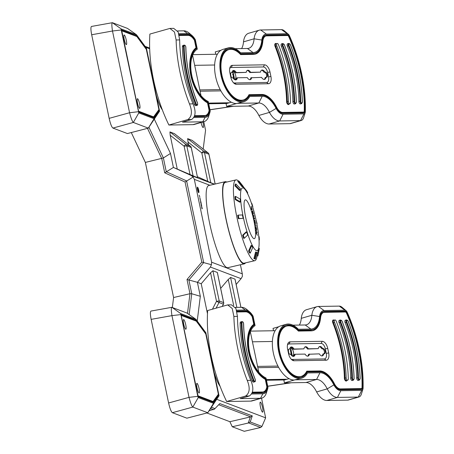<?xml version="1.0" encoding="UTF-8"?>
<svg xmlns="http://www.w3.org/2000/svg" width="454" height="454" viewBox="0 0 454 454"><rect width="100%" height="100%" fill="white"/><g stroke="black" fill="none" stroke-linecap="round" stroke-linejoin="round"><path stroke-width="0.68" d="M230.814 72.901A4.495 2.372 73.9 0 0 230.853 75.631A4.495 2.372 73.9 0 0 231.313 77.129M234.871 79.756A4.495 2.372 73.9 0 0 235.677 78.565A4.495 2.372 73.9 0 0 233.725 71.8A4.495 2.372 73.9 0 0 232.403 71.221M232.664 72.702L232.21 72.351L233.237 72.334L233.208 73.741L232.664 72.702M232.21 72.362L233.203 72.345L233.208 73.741M232.794 74.093L233.594 74.042L233.668 74.399L232.942 74.428L232.879 74.802L233.901 75.512L232.709 74.819L232.794 74.093L233.594 74.042M233.112 74.411L232.879 74.802M233.549 77.305L233.078 76.573L233.277 75.812L233.469 76.947L233.708 75.875L234.128 76.527L233.969 77.225L233.742 76.283L233.6 77.299M233.277 75.812L233.543 76.777M233.538 76.051L234.128 76.527M233.782 76.232L233.509 77.316M233.992 78.729L233.617 78.741L233.992 78.729L233.833 77.969L233.305 77.617L234.338 77.6L234.412 77.957L234.003 77.963L234.644 79.075L233.935 79.087M289.073 353.609A4.495 2.372 -106.1 0 1 288.608 352.111A4.495 2.372 -106.1 0 1 288.574 349.376M290.163 347.702A4.495 2.372 -106.1 0 1 291.479 348.275A4.495 2.372 -106.1 0 1 293.437 355.045A4.495 2.372 -106.1 0 1 292.631 356.231M290.401 350.516L291.241 350.454L291.315 350.811L290.588 350.834L290.526 351.214L291.547 351.924L290.356 351.231L290.441 350.505M291.638 355.136L290.952 354.029L291.984 354.012L292.058 354.37L291.65 354.375L292.291 355.482L291.627 355.493M290.725 352.985L290.923 352.219L291.116 353.36L291.349 352.287L291.774 352.94L291.616 353.638L291.44 352.639L291.19 353.717L290.725 352.985M290.883 352.23L291.184 353.184M291.179 352.457L291.774 352.94M291.389 352.656L291.156 353.728M289.93 349.12L289.851 348.763L290.883 348.746L290.855 350.153L290.31 349.115L289.93 349.12M289.856 348.774L290.844 348.757L290.855 350.153M154.241 118.993L170.488 153.452L173.411 167.441L164.717 172.809L185.067 182.026L193.132 177.026L194.323 179.364L211.632 262.208L211.451 264.716L210.395 267.037L197.405 282.309L201.218 283.756L207.478 313.714M236.154 284.448L241.074 278.665L242.374 276.435L242.311 273.836L240.416 264.756M244.292 263.853L227.874 267.673A42.171 7.758 -103.1 0 1 209.646 223.311A42.171 7.758 -103.1 0 1 208.761 185.521L225.173 181.702A42.171 7.758 76.9 0 0 226.064 219.492A42.171 7.758 76.9 0 0 244.292 263.853A42.171 7.758 76.9 0 0 245.501 262.86M198.687 190.13A2.832 0.522 76.9 0 0 197.467 187.156A2.832 0.522 76.9 0 0 197.598 190.027A2.832 0.522 76.9 0 0 198.75 192.672A2.832 0.522 76.9 0 0 198.687 190.13M200.367 200.271L199.8 197.655M201.264 203.698L200.736 202.944L200.572 200.589L201.264 203.698L200.736 202.944M200.747 202.944L200.566 200.589M201.752 206.065L201.179 204.737L201.372 205.968L201.338 204.3L201.769 206.315L201.349 204.799M201.582 205.912L201.275 204.771M201.44 205.991L201.054 204.192M202.013 208.885L201.565 206.695L202.155 208.006L202.013 208.885L201.559 206.689M202.257 208.539L202.007 208.204M199.822 196.866L199.181 195.237M243.196 216.757A32.211 5.925 76.9 0 0 258.746 247.856A32.211 5.925 76.9 0 0 255.591 217.926A32.211 5.925 76.9 0 0 245.205 189.676A32.211 5.925 76.9 0 0 243.196 216.757M252.208 209.635L251.783 208.307L251.533 209.771L251.227 206.264L251.783 208.329M251.539 209.771L251.227 206.264M253.411 213.885L252.702 211.348L253.224 214.038L252.35 212.132L253.031 214.89L252.129 211.689L252.589 210.662L253.411 213.885L252.696 211.36M254.064 219.168L253.877 216.008L253.366 216.24L253.224 215.69L253.877 215.372L254.075 218.527L254.581 218.295L254.722 218.856L254.064 219.168L253.882 215.996M255.517 223.623L255.006 220.979L255.216 223.589L254.609 221.819L254.501 220.071L255.069 223.016L254.881 220.423L255.386 223.062M254.473 220.071L255.182 223.584M256.124 225.808L255.114 224.333L256.124 225.808M256.414 230.394L255.63 227.681L255.846 226.427L256.652 229.162L256.414 230.394L255.619 227.681L255.835 226.433M257.327 235.331L256.255 233.203L256.209 232.703L256.879 232.448L255.994 230.314L257.077 232.437L257.117 232.936L256.453 233.186L257.339 235.331L256.209 232.703M253.917 220.82A19.931 3.666 76.9 0 0 245.126 199.925A19.931 3.666 76.9 0 0 246.25 220.099A19.931 3.666 76.9 0 0 254.149 238.696A19.931 3.666 76.9 0 0 253.917 220.82M252.225 393.068L262.645 392.897A13.291 7.014 73.9 0 0 263.638 392.75A13.291 7.014 73.9 0 0 267.412 387.149L265.641 378.664A28.965 15.288 -106.1 0 1 249.07 351.998A28.965 15.288 -106.1 0 1 254.427 324.973L252.651 316.489A13.291 7.014 73.9 0 0 245.523 310.933L236.801 311.075M251.8 393.981L262.832 393.8A14.216 7.502 73.9 0 0 267.519 389.39A14.216 7.502 73.9 0 0 267.974 387.41L266.004 377.983A28.04 14.795 73.9 0 1 249.569 351.992A28.04 14.795 73.9 0 1 255.069 325.631L253.099 316.205A14.216 7.502 73.9 0 0 249.609 311.853A14.216 7.502 73.9 0 0 245.336 310.031L236.557 310.178M194.465 116.593L204.885 116.417A13.291 7.014 73.9 0 0 205.878 116.269A13.291 7.014 73.9 0 0 209.657 110.668L207.881 102.184A28.965 15.288 -106.1 0 1 191.31 75.517A28.965 15.288 -106.1 0 1 196.667 48.493L194.891 40.009A13.291 7.014 73.9 0 0 187.763 34.453L179.041 34.6M194.04 117.501L205.077 117.319A14.216 7.502 -106.1 0 0 209.759 112.91L208.709 116.241A17.927 9.46 -106.1 0 1 204.141 121.598A17.927 9.46 -106.1 0 1 202.802 121.797L182.497 122.132L191.571 119.51L187.797 119.572L168.888 125.037L192.973 124.64A17.927 9.46 73.9 0 0 194.306 124.441L204.141 121.598M178.797 33.698L187.576 33.556A14.216 7.502 -106.1 0 1 191.849 35.372A14.216 7.502 -106.1 0 1 195.339 39.731L197.308 49.157A28.04 14.795 73.9 0 0 191.809 75.512A28.04 14.795 73.9 0 0 208.244 101.509L210.213 110.935A14.216 7.502 -106.1 0 1 209.759 112.91M257.849 367.695L278.642 367.354M266.333 379.572L287.104 379.232M275.124 330.716L250.591 331.119M257.577 366.401L277.956 366.066M272.389 341.482L252.441 341.811M208.573 103.098L229.349 102.757M200.089 91.214L220.888 90.874M217.364 54.236L192.831 54.645M199.817 89.92L220.196 89.586M214.629 65.007L194.681 65.331M189.136 314.565L191.758 293.755L188.887 280.005L197.405 282.309L200.328 296.297L197.212 321.04M216.808 399.333L265.641 417.839L261.532 398.181M262.531 407.539A5.153 0.948 76.9 0 0 260.153 402.244A5.153 0.948 76.9 0 0 260.551 407.351A5.153 0.948 76.9 0 0 262.446 412.107A5.153 0.948 76.9 0 0 262.531 407.539M209.549 346.862A24.17 4.444 76.9 0 0 209.935 352.185M214.14 372.331A24.17 4.444 76.9 0 0 220.088 386.297M203.188 149.048L205.56 130.247L203.772 121.706M149.684 48.777L145.785 47.301M193.132 177.026L191.276 175.528L173.411 167.441L197.569 177.73L191.219 147.527L186.804 145.859L193.115 176.044M174.421 133.652L169.938 131.927L170.199 135.264L177.219 168.882M192.11 140.354L187.627 138.629L188.45 144.667M201.037 122.495A5.153 0.948 76.9 0 0 202.989 127.489A5.153 0.948 76.9 0 0 203.074 122.915A5.153 0.948 76.9 0 0 202.859 121.967M151.795 70.393A24.17 4.444 76.9 0 0 152.175 75.716M156.386 95.862A24.17 4.444 76.9 0 0 162.333 109.828M223.64 302.722L217.313 272.434L212.898 270.76L210.554 272.775L201.218 283.756M240.892 307.313L235.002 279.136L230.587 277.462L228.243 279.477L220.684 288.369M215.134 184.04L208.908 154.235L204.493 152.561L210.804 182.746L214.566 184.171M210.804 182.746L197.354 176.691M185.067 182.026L201.803 262.128L203.676 262.611L186.611 180.913L166.26 171.697L163.389 157.947L145.371 162.424L173.593 297.529L172.338 307.489M131.285 132.551L145.371 162.424M200.328 296.297L191.758 293.755L189.976 293.715L173.593 297.529M265.641 417.839L261.941 426.408L250.222 421.97L252.276 415.887L219.81 403.583L214.481 409.116L209.266 410.66M206.882 412.987L229.883 421.704L232.261 426.749L248.276 423.026L250.336 416.942L250.71 416.863L218.788 404.764M250.336 416.942L229.883 421.704M261.941 426.408L260.653 427.486L244.263 431.3L232.261 426.749M248.276 423.026L250.222 421.97M226.699 182.06A42.171 7.758 76.9 0 0 225.173 181.702M238.299 180.902A41.479 7.633 76.9 0 0 235.978 179.903L225.332 182.377A41.479 7.633 76.9 0 0 226.206 219.549A41.479 7.633 76.9 0 0 244.133 263.178L254.785 260.698A41.479 7.633 76.9 0 0 256.879 257.117L258.746 247.856M235.978 179.903A41.479 7.633 76.9 0 0 236.852 217.069A41.479 7.633 76.9 0 0 254.785 260.698M238.957 218.55L238.378 218.726L237.663 215.304L238.242 215.128L242.413 214.924L243.128 218.346L238.957 218.55L238.242 215.128M238.378 218.726L243.128 218.346M256.3 252.169L257.021 252.447L255.341 259.052L253.899 258.598L255.574 251.993L256.3 252.169L254.615 258.78L253.899 258.598M251.749 245.586L252.736 247.532L250.262 253.111L249.587 252.992L248.599 251.039L251.073 245.461L251.749 245.586L249.274 251.158L248.599 251.039M246.67 231.949L247.651 235.053L244.263 238.282L243.639 238.293L242.657 235.195L246.04 231.96L246.67 231.949L243.282 235.183L242.657 235.195M235.206 199.533L239.831 202.229L240.387 201.888L240.132 199.062L235.507 196.366L234.951 196.707L235.206 199.533L235.762 199.192L235.507 196.366M234.979 185.851L239.599 190.544L240.155 190.09L240.427 188.62L235.808 183.927L235.251 184.375L234.979 185.851L235.535 185.402L235.808 183.927M237.76 181.35L241.914 186.6L242.498 186.117L243.225 186.39L239.065 181.14L238.339 180.868L237.76 181.35M243.225 186.39L242.64 186.878L241.914 186.6M148.935 127.29L163.389 157.947L170.488 153.452M187.496 313.408L189.976 293.715L187.014 279.516L188.887 280.005L203.676 262.611L211.451 264.716M252.276 415.887L250.71 416.863M219.81 403.583L214.481 409.116M145.195 46.427L149.661 48.118M242.498 186.117L238.339 180.868M240.155 190.09L235.535 185.402M240.387 201.888L235.762 199.192M244.263 238.282L243.282 235.183M250.262 253.111L249.274 251.158M255.341 259.052L254.615 258.78M258.349 249.796L259.092 249.944L257.872 255.994L257.129 255.846M258.649 248.327L259.365 248.469L259.092 249.944M259.007 239.479L259.387 239.502L259.064 240.586M258.78 236.659L259.132 236.676L259.387 239.502M256.118 220.264L257.106 223.64M252.577 206.729L252.85 206.61L251.874 203.511L251.425 203.171M251.578 203.636L251.874 203.511M247.379 193.245L247.771 192.978L246.789 191.026L243.423 186.81L243.145 186.997M246.329 191.338L246.789 191.026M208.715 103.773L226.852 103.478M266.475 380.253L284.613 379.953M235.121 79.853A4.96 2.616 73.9 0 0 235.547 78.979A4.96 2.616 73.9 0 0 235.609 78.763M233.56 71.67A4.96 2.616 73.9 0 0 233.39 71.516A4.96 2.616 73.9 0 0 232.567 71.011M290.327 347.486A4.96 2.616 -106.1 0 1 291.15 347.997A4.96 2.616 -106.1 0 1 291.32 348.144M293.369 355.238A4.96 2.616 -106.1 0 1 293.307 355.459A4.96 2.616 -106.1 0 1 292.881 356.328M187.797 119.572C191.951 116.695 192.513 111.48 189.477 103.926A106.032 55.961 -106.1 0 1 176.118 39.975L174.484 32.03L169.921 28.426L149.888 34.067A106.032 55.961 73.9 0 0 168.888 125.037M201.003 95.607L192.575 55.252M177.616 30.929L183.796 30.827A17.927 9.46 -106.1 0 1 189.182 33.119L191.849 35.372M227.681 304.901L231.449 304.838L235.921 308.448L237.425 316.393A99.823 52.681 73.9 0 0 250.784 380.344C253.928 387.892 253.446 393.107 249.331 395.984L245.557 396.047C249.711 393.175 250.273 387.96 247.237 380.401A106.032 55.961 -106.1 0 1 233.878 316.449L232.244 308.51L227.681 304.901L207.643 310.542A106.032 55.961 73.9 0 0 226.648 401.512L250.727 401.115A17.927 9.46 73.9 0 0 252.066 400.916L261.901 398.079A17.927 9.46 73.9 0 0 266.47 392.716L267.519 389.39M250.336 331.726L258.763 372.087M249.331 395.984L240.257 398.606L260.562 398.277A17.927 9.46 73.9 0 0 261.901 398.079M249.609 311.853L246.942 309.6A17.927 9.46 73.9 0 0 241.556 307.301L235.371 307.403M245.557 396.047L226.648 401.512M169.921 28.426L173.695 28.364L178.161 31.967L179.665 39.918A99.823 52.681 73.9 0 0 193.024 103.864C196.168 111.412 195.685 116.627 191.571 119.51M199.726 196.713L199.459 195.839M200.231 199.005L200.271 199.715M200.22 199.005L199.913 198.211M202.132 208.369L201.86 207.296M256.221 232.703L256.885 232.442L256.033 230.774M256.045 230.774L255.999 230.314M255.914 226.994L256.533 229.009L256.334 229.826L256.544 229.009L255.925 226.989L255.738 227.834L256.516 229.974M256.13 225.808L255.216 224.906M255.227 224.906L255.125 224.327M254.881 220.423L255.086 223.016M255.392 223.056L255.006 220.979M254.081 218.544L254.592 218.295M253.366 216.24L253.224 215.69M253.236 215.684L253.888 215.372M253.031 214.89L252.129 211.689L252.6 210.662M253.167 214.157L252.503 211.785M291.048 349.79L290.821 350.165M290.481 349.109L290.878 349.574M290.656 350.477L291.241 350.454M291.201 350.465L291.275 350.811M290.549 350.846L290.526 351.214M290.486 351.226L291.474 351.572M291.434 351.578L291.508 351.924M291.735 352.951L291.576 353.649M290.957 354.041L291.984 354.012M291.945 354.024L292.018 354.37M291.809 355.136L291.65 354.375M291.769 355.147L292.217 355.13M292.177 355.141L292.251 355.482M233.401 73.378L233.174 73.752M232.834 72.697L233.231 73.162M233.555 74.053L233.628 74.399M232.84 74.814L233.827 75.16M233.787 75.171L233.861 75.517M234.088 76.539L233.929 77.237M233.311 77.628L234.338 77.6M234.298 77.611L234.372 77.957M234.162 78.724L234.003 77.963M234.122 78.735L234.57 78.718M234.536 78.729L234.605 79.075M263.252 392.841A13.291 7.014 73.9 0 0 266.396 388.562M266.759 387.336L267.412 387.149M249.098 313.152A13.291 7.014 73.9 0 0 244.768 311.149L236.846 311.279M252.123 316.642L252.651 316.489M248.696 332.385A28.965 15.288 -106.1 0 1 253.667 325.189L253.531 324.519M253.667 325.189L254.427 324.973M264.937 379.141L264.886 378.88A28.965 15.288 -106.1 0 1 261.498 376.672M264.886 378.88L265.641 378.664M252.447 392.37L261.703 392.216A12.366 6.526 73.9 0 0 262.628 392.08L263.382 391.859A12.366 6.526 73.9 0 0 266.856 386.87L265.278 379.323A29.89 15.777 -106.1 0 1 248.565 352.003A29.89 15.777 -106.1 0 1 253.786 324.326L252.208 316.779A12.366 6.526 73.9 0 0 245.71 311.836L236.994 311.977M252.498 392.16L262.457 391.995A12.366 6.526 73.9 0 0 263.382 391.859M240.705 321.931A1.856 0.976 73.9 0 0 240.149 323.146A92.406 48.771 73.9 0 0 252.22 380.94A1.856 0.976 73.9 0 0 253.565 382.126L254.7 381.797A1.856 0.976 -106.1 0 1 253.355 380.611A92.406 48.771 -106.1 0 1 241.284 322.822A1.856 0.976 -106.1 0 1 241.84 321.602L240.705 321.931M191.338 36.672A13.291 7.014 73.9 0 0 187.008 34.674L179.086 34.805M194.363 40.162L194.891 40.009M190.935 55.904A28.965 15.288 -106.1 0 1 195.907 48.714L195.77 48.045M195.907 48.714L196.667 48.493M207.177 102.661L207.126 102.405A28.965 15.288 -106.1 0 1 203.738 100.192M207.126 102.405L207.881 102.184M208.999 110.861L209.657 110.668M205.497 116.36A13.291 7.014 73.9 0 0 208.636 112.087M194.687 115.889L203.942 115.736A12.366 6.526 73.9 0 0 204.868 115.6L205.622 115.378A12.366 6.526 73.9 0 0 209.095 110.396L207.518 102.842A29.89 15.777 -106.1 0 1 190.805 75.529A29.89 15.777 -106.1 0 1 196.026 47.852L194.448 40.298A12.366 6.526 73.9 0 0 187.95 35.355L179.234 35.497M194.738 115.679L204.697 115.52A12.366 6.526 73.9 0 0 205.622 115.378M182.945 45.451A1.856 0.976 73.9 0 0 182.389 46.671A92.406 48.771 73.9 0 0 194.465 104.465A1.856 0.976 73.9 0 0 195.805 105.651L196.94 105.322A1.856 0.976 -106.1 0 1 195.595 104.136A92.406 48.771 -106.1 0 1 183.524 46.342A1.856 0.976 -106.1 0 1 184.08 45.128L182.945 45.451M153.617 116.888L158.911 109.647L146.319 49.361L136.83 36.519L121.774 30.815L138.561 111.179L153.617 116.888L152.731 117.092L138.493 111.701M126.28 40.168A4.96 0.914 -103.1 0 1 126.201 44.56A4.96 0.914 -103.1 0 1 124.373 39.986A4.96 0.914 -103.1 0 1 123.993 35.072A4.96 0.914 -103.1 0 1 126.28 40.168M139.605 103.932A4.96 0.914 -103.1 0 1 139.52 108.33A4.96 0.914 -103.1 0 1 137.693 103.756A4.96 0.914 -103.1 0 1 137.312 98.841A4.96 0.914 -103.1 0 1 139.605 103.932M138.793 112.927L133.345 122.455L112.927 128.068L127.415 133.555L148.316 128.136L133.345 122.455C132.273 121.434 131.013 118.193 129.566 112.74L112.49 31.008C111.656 25.549 111.661 22.791 112.513 22.728L127.483 28.403L136.506 34.742L121.252 28.96L121.246 29.987L138.793 112.927L154.048 118.71L159.575 111.145L146.415 48.152L136.506 34.742M112.927 128.068C111.661 127.092 110.401 123.851 109.147 118.352L91.68 34.748C90.726 29.794 90.664 27.024 91.498 26.446L112.348 22.7L121.252 28.96M159.246 110.396L146.37 48.76L136.671 35.633L121.439 29.862L138.606 112.025L153.832 117.796L159.246 110.396L158.327 110.447M109.147 118.352L129.566 112.74L138.322 111.718M91.68 34.748L112.49 31.008L121.246 29.987M159.575 111.145L148.316 128.13L154.048 118.71M153.259 117.58L158.355 110.606M136.075 36.235L121.519 30.429M135.78 35.838L136.671 35.633M145.944 48.856L146.37 48.76M213.079 401.506L218.374 394.265L205.781 333.985L196.293 321.143L181.231 315.434L198.023 395.803L213.079 401.506L212.194 401.716L197.955 396.319M185.743 324.786A4.96 0.914 -103.1 0 1 185.658 329.184A4.96 0.914 -103.1 0 1 183.83 324.604A4.96 0.914 -103.1 0 1 183.45 319.695A4.96 0.914 -103.1 0 1 185.743 324.786M199.062 388.556A4.96 0.914 -103.1 0 1 198.983 392.954A4.96 0.914 -103.1 0 1 197.155 388.374A4.96 0.914 -103.1 0 1 196.775 383.465A4.96 0.914 -103.1 0 1 199.062 388.556M213.511 403.328L219.038 395.769L205.878 332.771L195.969 319.361L180.709 313.578L197.785 396.342L198.256 397.551L213.511 403.328L207.779 412.748L192.808 407.079L172.389 412.692L186.872 418.179L207.773 412.754M172.389 412.692C171.124 411.71 169.858 408.469 168.604 402.97L151.142 319.366C150.183 314.412 150.126 311.648 150.961 311.069L171.811 307.318L186.94 313.022L195.969 319.361M218.703 395.02L205.827 333.378L196.128 320.252L180.902 314.48L198.063 396.648L213.295 402.42L218.703 395.02L217.784 395.071M198.256 397.551L192.808 407.079C191.73 406.058 190.47 402.817 189.023 397.358L171.953 315.626C171.118 310.167 171.124 307.409 171.975 307.352L180.709 313.578M168.604 402.97L189.023 397.358L197.785 396.342M151.142 319.366L171.953 315.626L180.709 314.611M207.779 412.748L219.038 395.769M212.716 402.199L217.818 395.224M195.538 320.853L180.976 315.053M195.243 320.456L196.128 320.252M205.407 333.474L205.827 333.378M304.259 110.963A98.614 52.045 73.9 0 0 288.727 36.609A1.856 0.976 73.9 0 0 287.569 35.526L266.714 35.866A10.521 5.55 73.9 0 0 265.93 35.985A10.521 5.55 73.9 0 0 262.872 40.905A25.35 13.376 -106.1 0 1 255.358 54.105A25.35 13.376 -106.1 0 1 253.468 54.389L240.631 54.599A26.184 13.819 73.9 0 0 228.81 49.628A26.184 13.819 73.9 0 0 222.806 78.621A26.184 13.819 73.9 0 0 243.355 99.937A26.184 13.819 73.9 0 0 249.002 94.682L261.839 94.466A25.35 13.376 -106.1 0 1 276.792 107.547A10.521 5.55 73.9 0 0 282.706 112.427L303.567 112.081A1.856 0.976 73.9 0 0 303.703 112.064A1.856 0.976 73.9 0 0 304.259 110.963M292.898 101.685A1.856 0.976 73.9 0 0 294.481 104.023L295.616 103.699A1.856 0.976 73.9 0 1 294.033 101.355L292.898 101.685A89.347 47.154 -106.1 0 0 281.304 46.2A1.856 0.976 73.9 0 1 281.622 43.828L282.757 43.499A1.856 0.976 73.9 0 0 282.439 45.871L281.304 46.2M298.914 101.588A1.856 0.976 73.9 0 0 300.503 103.926L301.638 103.597A1.856 0.976 73.9 0 1 300.049 101.259L298.914 101.588A89.347 47.154 -106.1 0 0 287.325 46.104A1.856 0.976 73.9 0 1 287.643 43.732L288.778 43.402A1.856 0.976 73.9 0 0 288.46 45.775L287.325 46.104M230.785 77.129A7.417 3.916 73.9 0 0 234.077 83.32A7.417 3.916 73.9 0 0 236.301 84.268L268.41 83.74A7.417 3.916 73.9 0 0 270.919 76.471L269.977 71.965A7.417 3.916 73.9 0 0 264.461 64.826L232.352 65.353A7.417 3.916 73.9 0 0 229.906 67.652A7.417 3.916 73.9 0 0 229.843 72.623L230.785 77.129M262.219 96.271A23.494 12.4 73.9 0 1 276.094 108.438A12.372 6.532 73.9 0 0 283.086 114.226L303.942 113.886A3.706 1.958 73.9 0 0 305.162 112.734A3.706 1.958 73.9 0 0 305.332 111.65A100.47 53.027 73.9 0 0 289.504 35.894A3.706 1.958 73.9 0 0 288.307 34.198A3.706 1.958 73.9 0 0 287.195 33.721L266.339 34.067A12.372 6.532 73.9 0 0 261.81 40.043A23.494 12.4 73.9 0 1 253.094 52.585L240.592 52.789A28.04 14.795 73.9 0 0 228.3 47.846A28.04 14.795 73.9 0 0 221.87 78.894A28.04 14.795 73.9 0 0 243.866 101.719A28.04 14.795 73.9 0 0 249.717 96.475L262.219 96.271L258.808 102.984L237.238 103.342L243.866 101.719M262.338 40.474A24.42 12.888 -106.1 0 1 255.103 53.214A24.42 12.888 -106.1 0 1 253.281 53.487L240.614 53.697A27.109 14.307 73.9 0 0 228.555 48.737A27.109 14.307 73.9 0 0 222.335 78.758A27.109 14.307 73.9 0 0 243.611 100.828A27.109 14.307 73.9 0 0 249.359 95.578L262.032 95.368A24.42 12.888 -106.1 0 1 276.446 107.99A11.446 6.038 73.9 0 0 282.899 113.324L303.754 112.984A2.781 1.47 73.9 0 0 303.959 112.955A2.781 1.47 73.9 0 0 304.793 111.309A99.545 52.533 73.9 0 0 289.113 36.252A2.781 1.47 73.9 0 0 287.382 34.623L266.526 34.964A11.446 6.038 73.9 0 0 265.669 35.094A11.446 6.038 73.9 0 0 262.338 40.474M231.296 102.19L226.086 103.699L226.648 106.401L248.219 106.043A17.933 9.466 -106.1 0 1 258.871 115.452A17.933 9.466 73.9 0 0 269.086 124.004L289.941 123.658A9.267 4.892 73.9 0 0 290.634 123.556L301.223 120.497A9.267 4.892 73.9 0 0 303.584 117.728L305.162 112.734M221.07 50.229L215.264 51.909L215.758 54.264M266.339 34.067L260.67 29.975A17.933 9.466 73.9 0 0 259.33 30.174L248.741 33.233A17.933 9.466 73.9 0 0 243.497 41.864A17.933 9.466 -106.1 0 1 241.579 48.589M289.941 123.658L300.531 120.599L279.675 120.946A17.933 9.466 73.9 0 1 269.46 112.393A17.933 9.466 73.9 0 0 258.808 102.984L248.219 106.043M258.871 115.452L269.46 112.393L276.094 108.438M226.648 106.401L237.238 103.342M235.161 48.697L247.424 48.493A17.933 9.466 73.9 0 0 248.764 48.294A17.933 9.466 73.9 0 0 254.087 38.8L261.81 40.043M243.497 41.864L254.087 38.8A17.933 9.466 73.9 0 1 259.33 30.174M260.67 29.975L281.525 29.629A9.267 4.892 73.9 0 1 284.312 30.815L288.307 34.198M303.942 113.886L300.531 120.599A9.267 4.892 73.9 0 0 301.223 120.497M228.3 47.846L223.005 49.378A28.04 14.795 73.9 0 0 216.053 78.497A28.04 14.795 73.9 0 0 236.483 103.557M217.103 54.242L217.415 54.151M266.209 77.299A2.69 1.419 73.9 0 0 266.43 74.354A2.69 1.419 73.9 0 0 264.574 72.311L264.058 72.317A4.863 2.571 73.9 0 0 261.493 70.239M232.896 70.71A4.863 2.571 73.9 0 1 235.461 72.788L246.204 72.385A4.863 2.571 -106.1 0 1 247.595 70.285A4.863 2.571 -106.1 0 1 250.591 72.317L260.5 72.152L249.762 72.555A4.863 2.571 73.9 0 0 247.197 70.472M235.564 79.927A4.863 2.571 73.9 0 0 236.557 78.014L237.385 77.776A4.863 2.571 -106.1 0 1 235.995 79.87A4.863 2.571 -106.1 0 1 232.998 77.844L232.482 77.855A2.69 1.419 -106.1 0 1 230.524 75.449A2.69 1.419 -106.1 0 1 231.188 72.663A2.69 1.419 -106.1 0 1 231.392 72.629L230.848 72.867M249.859 79.688A4.863 2.571 73.9 0 0 250.852 77.782L261.589 77.373A4.863 2.571 -106.1 0 0 264.591 79.405A4.863 2.571 -106.1 0 0 265.982 77.305L266.498 77.293A2.69 1.419 -106.1 0 0 266.697 77.265A2.69 1.419 -106.1 0 0 267.361 74.473A2.69 1.419 -106.1 0 0 265.403 72.073L264.892 72.078A4.863 2.571 -106.1 0 0 261.89 70.052A4.863 2.571 -106.1 0 0 260.5 72.152M264.154 79.456A4.863 2.571 73.9 0 0 265.147 77.543L265.982 77.305M251.686 77.538A4.863 2.571 -106.1 0 1 250.296 79.637A4.863 2.571 -106.1 0 1 247.294 77.611L237.385 77.776M231.903 72.623A4.863 2.571 -106.1 0 1 233.294 70.523A4.863 2.571 -106.1 0 1 236.296 72.549L235.461 72.788M246.204 72.385L236.296 72.549M249.762 72.555L250.591 72.317M264.058 72.317L264.892 72.078M229.69 68.56A5.652 2.985 -106.1 0 1 231.273 67.481L263.377 66.954A5.652 2.985 -106.1 0 1 267.588 72.396L268.53 76.902A5.652 2.985 -106.1 0 1 266.617 82.446L234.508 82.974A5.652 2.985 -106.1 0 1 233.407 82.668M288.386 101.344A1.856 0.976 73.9 0 0 289.975 103.688A1.856 0.976 73.9 0 0 290.532 102.468A93.053 49.111 73.9 0 0 278.461 44.679A1.856 0.976 73.9 0 0 277.116 43.488A1.856 0.976 73.9 0 0 276.798 45.86A89.347 47.154 -106.1 0 1 288.386 101.344L287.257 101.673A1.856 0.976 73.9 0 0 288.84 104.017L289.975 103.688M255.103 53.214L254.348 53.436A24.42 12.888 -106.1 0 1 252.52 53.703L239.962 53.913M287.819 35.571A2.781 1.47 73.9 0 0 286.627 34.839L265.772 35.185A11.446 6.038 73.9 0 0 265.301 35.225M303.527 112.989A2.781 1.47 73.9 0 0 304.015 111.832M243.231 100.93A27.109 14.307 73.9 0 0 248.605 95.794L249.359 95.578M239.939 53.89L240.614 53.697M238.305 52.414A27.109 14.307 73.9 0 0 228.18 48.856M279.119 111.559A10.521 5.55 73.9 0 0 281.951 112.643L302.807 112.303A1.856 0.976 73.9 0 0 302.949 112.28A1.856 0.976 73.9 0 0 303.073 112.223M248.894 94.886L261.084 94.687A25.35 13.376 -106.1 0 1 269.035 98.223M228.81 49.628L228.056 49.844A26.184 13.819 73.9 0 0 221.512 57.266M233.106 97.372A26.184 13.819 73.9 0 0 242.595 100.158L243.355 99.937M261.198 46.319A25.35 13.376 -106.1 0 1 254.978 54.208M265.93 35.985L265.17 36.201A10.521 5.55 73.9 0 0 262.628 38.948M276.293 107.689L276.792 107.547M262.287 41.076L262.872 40.905M362.02 387.444A98.614 52.045 73.9 0 0 346.487 313.09A1.856 0.976 73.9 0 0 345.329 312L324.474 312.346A10.521 5.55 73.9 0 0 323.691 312.46A10.521 5.55 73.9 0 0 320.626 317.386A25.35 13.376 -106.1 0 1 313.118 330.586A25.35 13.376 -106.1 0 1 311.228 330.864L298.386 331.074A26.184 13.819 73.9 0 0 286.57 326.108A26.184 13.819 73.9 0 0 280.566 355.096A26.184 13.819 73.9 0 0 301.11 376.417A26.184 13.819 73.9 0 0 306.762 371.156L319.599 370.946A25.35 13.376 -106.1 0 1 334.553 384.022A10.521 5.55 73.9 0 0 340.466 388.902L361.322 388.562A1.856 0.976 73.9 0 0 361.463 388.539A1.856 0.976 73.9 0 0 362.02 387.444M350.658 378.165A1.856 0.976 73.9 0 0 352.242 380.503L353.377 380.174A1.856 0.976 73.9 0 1 351.788 377.836L350.658 378.165A89.347 47.154 -106.1 0 0 339.064 322.68A1.856 0.976 73.9 0 1 339.382 320.308L340.517 319.979A1.856 0.976 73.9 0 0 340.199 322.351L339.064 322.68M356.674 378.063A1.856 0.976 73.9 0 0 358.263 380.407L359.398 380.077A1.856 0.976 73.9 0 1 357.809 377.734L356.674 378.063A89.347 47.154 -106.1 0 0 345.085 322.578A1.856 0.976 73.9 0 1 345.398 320.206L346.533 319.877A1.856 0.976 73.9 0 0 346.22 322.249L345.085 322.578M288.545 353.609A7.417 3.916 73.9 0 0 291.831 359.795A7.417 3.916 73.9 0 0 294.061 360.748L326.171 360.221A7.417 3.916 73.9 0 0 328.679 352.945L327.737 348.445A7.417 3.916 73.9 0 0 322.215 341.306L290.112 341.834A7.417 3.916 73.9 0 0 287.666 344.132A7.417 3.916 73.9 0 0 287.603 349.103L288.545 353.609M319.979 372.745A23.494 12.4 73.9 0 1 333.855 384.913A12.372 6.532 73.9 0 0 340.846 390.707L361.702 390.361A3.706 1.958 73.9 0 0 362.922 389.214A3.706 1.958 73.9 0 0 363.087 388.125A100.47 53.027 73.9 0 0 347.265 312.375A3.706 1.958 73.9 0 0 346.067 310.672A3.706 1.958 73.9 0 0 344.955 310.201L324.099 310.542A12.372 6.532 73.9 0 0 319.571 316.523A23.494 12.4 73.9 0 1 310.848 329.065L298.352 329.269A28.04 14.795 73.9 0 0 286.054 324.326A28.04 14.795 73.9 0 0 279.624 355.369A28.04 14.795 73.9 0 0 301.626 378.193A28.04 14.795 73.9 0 0 307.477 372.955L319.979 372.745L316.569 379.465L294.998 379.816L301.626 378.193M320.098 316.954A24.42 12.888 -106.1 0 1 312.863 329.695A24.42 12.888 -106.1 0 1 311.041 329.962L298.369 330.171A27.109 14.307 73.9 0 0 286.315 325.217A27.109 14.307 73.9 0 0 280.095 355.232A27.109 14.307 73.9 0 0 301.371 377.308A27.109 14.307 73.9 0 0 307.12 372.053L319.786 371.849A24.42 12.888 -106.1 0 1 334.201 384.47A11.446 6.038 73.9 0 0 340.653 389.804L361.515 389.464A2.781 1.47 73.9 0 0 361.719 389.43A2.781 1.47 73.9 0 0 362.553 387.784A99.545 52.533 73.9 0 0 346.873 312.732A2.781 1.47 73.9 0 0 345.142 311.098L324.287 311.444A11.446 6.038 73.9 0 0 323.43 311.569A11.446 6.038 73.9 0 0 320.098 316.954M289.056 378.67L283.841 380.174L284.408 382.881L305.979 382.523A17.933 9.466 -106.1 0 1 316.631 391.927A17.933 9.466 73.9 0 0 326.846 400.479L347.702 400.139A9.267 4.892 73.9 0 0 348.394 400.036L358.983 396.978A9.267 4.892 73.9 0 0 361.344 394.203L362.922 389.214M278.824 326.71L273.024 328.384L273.518 330.745M324.099 310.542L318.43 306.45A17.933 9.466 73.9 0 0 317.091 306.649L306.501 309.707A17.933 9.466 73.9 0 0 301.257 318.339A17.933 9.466 -106.1 0 1 299.334 325.07M347.702 400.139L358.291 397.08L337.435 397.42A17.933 9.466 73.9 0 1 327.221 388.868A17.933 9.466 73.9 0 0 316.569 379.465L305.979 382.523M316.631 391.927L327.221 388.868L333.855 384.913M284.408 382.881L294.998 379.816M292.921 325.172L305.184 324.973A17.933 9.466 73.9 0 0 306.524 324.775A17.933 9.466 73.9 0 0 311.847 315.28L319.571 316.523M301.257 318.339L311.847 315.28A17.933 9.466 73.9 0 1 317.091 306.649M318.43 306.45L339.286 306.109A9.267 4.892 73.9 0 1 342.072 307.296L346.067 310.672M361.702 390.361L358.291 397.08A9.267 4.892 73.9 0 0 358.983 396.978M286.054 324.326L280.765 325.853A28.04 14.795 73.9 0 0 273.813 354.977A28.04 14.795 73.9 0 0 294.237 380.038M274.863 330.722L275.169 330.631M323.969 353.779A2.69 1.419 73.9 0 0 324.184 350.834A2.69 1.419 73.9 0 0 322.329 348.791L321.818 348.797A4.863 2.571 73.9 0 0 319.253 346.72M290.656 347.185A4.863 2.571 73.9 0 1 293.222 349.268L303.959 348.865A4.863 2.571 -106.1 0 1 305.349 346.765A4.863 2.571 -106.1 0 1 308.351 348.791L318.26 348.627L307.523 349.035A4.863 2.571 73.9 0 0 304.957 346.952M293.318 356.401A4.863 2.571 73.9 0 0 294.317 354.495L295.145 354.251A4.863 2.571 -106.1 0 1 293.755 356.35A4.863 2.571 -106.1 0 1 290.753 354.324L290.242 354.33A2.69 1.419 -106.1 0 1 288.284 351.929A2.69 1.419 -106.1 0 1 288.948 349.137A2.69 1.419 -106.1 0 1 289.153 349.109L288.608 349.342M307.619 356.169A4.863 2.571 73.9 0 0 308.612 354.256L319.349 353.853A4.863 2.571 -106.1 0 0 322.351 355.879A4.863 2.571 -106.1 0 0 323.742 353.779L324.252 353.774A2.69 1.419 -106.1 0 0 324.457 353.74A2.69 1.419 -106.1 0 0 325.121 350.953A2.69 1.419 -106.1 0 0 323.163 348.547L322.652 348.559A4.863 2.571 -106.1 0 0 319.65 346.533A4.863 2.571 -106.1 0 0 318.26 348.627M321.914 355.93A4.863 2.571 73.9 0 0 322.908 354.024L323.742 353.779M309.446 354.018A4.863 2.571 -106.1 0 1 308.056 356.118A4.863 2.571 -106.1 0 1 305.054 354.086L295.145 354.251M289.663 349.098A4.863 2.571 -106.1 0 1 291.054 347.004A4.863 2.571 -106.1 0 1 294.056 349.03L293.222 349.268M303.959 348.865L294.056 349.03M307.523 349.035L308.351 348.791M321.818 348.797L322.652 348.559M287.45 345.04A5.652 2.985 -106.1 0 1 289.033 343.956L321.137 343.428A5.652 2.985 -106.1 0 1 325.348 348.876L326.284 353.377A5.652 2.985 -106.1 0 1 324.372 358.921L292.268 359.449A5.652 2.985 -106.1 0 1 291.167 359.142M346.147 377.824A1.856 0.976 73.9 0 0 347.736 380.163A1.856 0.976 73.9 0 0 348.292 378.942A93.053 49.111 73.9 0 0 336.215 321.16A1.856 0.976 73.9 0 0 334.87 319.968A1.856 0.976 73.9 0 0 334.558 322.34A89.347 47.154 -106.1 0 1 346.147 377.824L345.012 378.154A1.856 0.976 73.9 0 0 346.601 380.492L347.736 380.163M312.863 329.695L312.108 329.91A24.42 12.888 -106.1 0 1 310.281 330.183L297.722 330.387M345.579 312.051A2.781 1.47 73.9 0 0 344.387 311.319L323.526 311.665A11.446 6.038 73.9 0 0 323.061 311.705M361.288 389.464A2.781 1.47 73.9 0 0 361.776 388.306M300.991 377.405A27.109 14.307 73.9 0 0 306.365 372.274L307.12 372.053M297.699 330.364L298.369 330.171M296.065 328.895A27.109 14.307 73.9 0 0 285.941 325.336M336.879 388.039A10.521 5.55 73.9 0 0 339.711 389.123L360.567 388.777A1.856 0.976 73.9 0 0 360.703 388.76A1.856 0.976 73.9 0 0 360.834 388.703M306.654 371.366L318.844 371.162A25.35 13.376 -106.1 0 1 326.795 374.698M286.57 326.108L285.816 326.324A26.184 13.819 73.9 0 0 279.272 333.747M290.866 373.846A26.184 13.819 73.9 0 0 300.355 376.633L301.11 376.417M318.952 322.8A25.35 13.376 -106.1 0 1 312.738 330.682M323.691 312.46L322.93 312.681A10.521 5.55 73.9 0 0 320.388 315.428M334.053 384.169L334.553 384.022M320.047 317.556L320.626 317.386M211.632 262.208L242.311 273.836M194.323 179.364L209.884 185.26M192.973 124.64L202.802 121.797L205.077 117.319M210.395 267.037L241.074 278.665M191.276 175.528L214.265 184.239M164.717 172.809L161.755 158.611L147.482 128.351M201.803 262.128L187.014 279.516M213.573 409.65L210.588 408.515M260.653 427.486L248.656 422.941M174.353 133.601L190.402 146.205L185.992 144.537A2.315 0.488 128.1 0 0 184.108 146.194L190.067 174.699M169.938 131.927L185.992 144.537A2.315 2.259 -69.2 0 1 186.804 145.859L184.108 146.194L170.199 135.264M212.472 309.146L216.513 301.286L218.993 302.506A2.315 2.259 -69.2 0 0 219.208 300.945L216.513 301.286L210.554 272.775M222.318 306.302L223.408 304.18A2.315 2.259 110.8 0 0 223.618 302.619L219.208 300.945L212.898 270.76M192.042 140.303L208.097 152.913L203.681 151.239A2.315 0.488 128.1 0 0 201.797 152.896L207.756 181.401M187.627 138.629L203.681 151.239A2.315 2.259 -69.2 0 1 204.493 152.561L201.797 152.896L187.888 141.966M228.243 279.477L233.685 305.531M230.587 277.462L236.84 307.381M217.37 272.508L223.669 302.665A2.315 2.315 0 0 1 223.464 304.197L218.993 302.506L216.121 308.09M214.873 408.572L211.377 407.249M208.148 152.953A2.315 0.488 128.1 0 0 208.125 152.924A2.315 0.488 128.1 0 0 208.097 152.913A2.315 2.259 110.8 0 1 208.908 154.235L208.931 154.332M190.459 146.25A2.315 0.488 128.1 0 0 190.43 146.222A2.315 0.488 128.1 0 0 190.402 146.205A2.315 2.259 110.8 0 1 191.219 147.527L191.242 147.629M267.718 386.201L290.685 382.773M209.958 109.72L232.925 106.298M262.832 393.8L260.562 398.277L250.727 401.115M245.336 310.031L241.556 307.301M187.576 33.556L183.796 30.827M179.665 39.918L176.118 39.975M189.477 103.926L193.024 103.864M237.425 316.393L233.878 316.449M247.237 380.401L250.784 380.344M244.768 311.149L245.523 310.933M261.703 392.216L262.457 391.995M255.154 379.391L255.188 379.465A1.39 0.732 -106.1 0 1 255.074 381.184A1.39 0.732 -106.1 0 1 253.939 380.356A91.941 48.521 -106.1 0 1 241.931 322.851A1.39 0.732 -106.1 0 1 242.708 321.994A1.39 0.732 -106.1 0 1 243.537 323.696L243.537 323.901M255.188 379.465A89.16 47.057 -106.1 0 1 243.537 323.696M241.931 322.851L240.149 323.146M252.22 380.94L253.939 380.356M187.008 34.674L187.763 34.453M203.942 115.736L204.697 115.52M196.185 103.875A91.941 48.521 -106.1 0 1 184.171 46.376A1.39 0.732 -106.1 0 1 184.948 45.514A1.39 0.732 -106.1 0 1 185.777 47.222A89.16 47.057 -106.1 0 0 197.428 102.984A1.39 0.732 -106.1 0 1 197.314 104.704A1.39 0.732 -106.1 0 1 196.185 103.875L194.465 104.465M184.171 46.376L182.389 46.671M277.116 43.488L275.981 43.817A1.856 0.976 73.9 0 0 275.663 46.189A89.347 47.154 73.9 0 1 287.257 101.673L286.61 101.645A2.315 1.22 73.9 0 0 287.688 104.267A2.315 1.22 73.9 0 0 289.17 103.921M286.61 101.645A88.882 46.91 73.9 0 0 275.079 46.45A2.315 1.22 73.9 0 1 274.948 43.993A2.315 1.22 73.9 0 1 276.304 43.726M269.086 124.004L279.675 120.946L283.086 114.226M287.195 33.721L281.525 29.629M253.094 52.585L247.424 48.493M264.574 72.311L265.403 72.073M231.007 72.742L231.392 72.629M234.508 82.974L236.301 84.268M231.273 67.481L232.352 65.353M263.377 66.954L264.461 64.826M267.588 72.396L269.977 71.965M268.53 76.902L270.919 76.471M266.617 82.446L268.41 83.74M289.045 45.514A89.813 47.398 73.9 0 1 300.696 101.287L300.049 101.259A89.347 47.154 73.9 0 0 288.46 45.775L289.045 45.514A1.39 0.732 73.9 0 1 289.158 43.794A1.39 0.732 73.9 0 1 290.293 44.628L290.259 44.56M300.696 101.287A1.39 0.732 73.9 0 0 301.53 102.99A1.39 0.732 73.9 0 0 302.302 102.127A92.593 48.867 73.9 0 0 290.293 44.628M283.024 45.616A89.813 47.398 73.9 0 1 294.674 101.39L294.033 101.355A89.347 47.154 73.9 0 0 282.439 45.871L283.024 45.616A1.39 0.732 73.9 0 1 283.143 43.896A1.39 0.732 73.9 0 1 284.272 44.73L282.757 43.499M294.674 101.39A1.39 0.732 73.9 0 0 295.509 103.092A1.39 0.732 73.9 0 0 296.286 102.229A92.593 48.867 73.9 0 0 284.272 44.73M276.798 45.86L275.079 46.45M252.52 53.703L253.281 53.487M265.772 35.185L266.526 34.964M286.627 34.839L287.382 34.623M288.619 36.399L289.113 36.252M304.186 111.485L304.793 111.309M302.807 112.303L303.567 112.081M281.951 112.643L282.706 112.427M261.084 94.687L261.839 94.466M334.87 319.968L333.735 320.297A1.856 0.976 73.9 0 0 333.423 322.669A89.347 47.154 73.9 0 1 345.012 378.154L344.37 378.12A2.315 1.22 73.9 0 0 345.443 380.747A2.315 1.22 73.9 0 0 346.924 380.401M344.37 378.12A88.882 46.91 73.9 0 0 332.839 322.925A2.315 1.22 73.9 0 1 332.708 320.473A2.315 1.22 73.9 0 1 334.065 320.201M326.846 400.479L337.435 397.42L340.846 390.707M344.955 310.201L339.286 306.109M310.848 329.065L305.184 324.973M322.329 348.791L323.163 348.547M288.767 349.222L289.153 349.109M292.268 359.449L294.061 360.748M289.033 343.956L290.112 341.834M321.137 343.428L322.215 341.306M325.348 348.876L327.737 348.445M326.284 353.377L328.679 352.945M324.372 358.921L326.171 360.221M346.805 321.994A89.813 47.398 73.9 0 1 358.456 377.768L357.809 377.734A89.347 47.154 73.9 0 0 346.22 322.249L346.805 321.994A1.39 0.732 73.9 0 1 346.918 320.274A1.39 0.732 73.9 0 1 348.048 321.109L346.533 319.877M358.456 377.768A1.39 0.732 73.9 0 0 359.284 379.47A1.39 0.732 73.9 0 0 360.062 378.608A92.593 48.867 73.9 0 0 348.048 321.109M340.784 322.09A89.813 47.398 73.9 0 1 352.435 377.864L351.788 377.836A89.347 47.154 73.9 0 0 340.199 322.351L340.784 322.09A1.39 0.732 73.9 0 1 340.897 320.371A1.39 0.732 73.9 0 1 342.032 321.205L340.517 319.979M352.435 377.864A1.39 0.732 73.9 0 0 353.269 379.567A1.39 0.732 73.9 0 0 354.041 378.704A92.593 48.867 73.9 0 0 342.032 321.205M334.558 322.34L332.839 322.925M310.281 330.183L311.041 329.962M323.526 311.665L324.287 311.444M344.387 311.319L345.142 311.098M346.379 312.874L346.873 312.732M361.94 387.96L362.553 387.784M360.567 388.777L361.322 388.562M339.711 389.123L340.466 388.902M318.844 371.162L319.599 370.946M245.205 189.676L242.89 186.668M198.267 192.087A4.79 4.79 0 0 0 197.291 187.894M149.661 48.067L145.064 46.325M192.076 140.32L208.125 152.924A2.315 2.315 0 0 1 208.959 154.275L215.173 184.029M197.569 177.73L191.27 147.573A2.315 2.315 0 0 0 190.43 146.222L174.387 133.618M240.932 307.313L235.059 279.21M223.464 304.197L222.392 306.28M291.315 382.767L267.735 386.28M233.555 106.287L209.975 109.806M291.479 348.275L291.15 347.997M293.437 355.045L293.307 355.459M233.725 71.8L233.39 71.516M235.677 78.565L235.547 78.979M254.7 381.797C255.415 381.701 255.596 380.9 255.239 379.402C247.958 360.919 244.082 342.384 243.622 323.798C243.458 322.323 242.862 321.591 241.84 321.602M196.94 105.322C197.626 105.373 197.808 104.573 197.479 102.922C190.198 84.438 186.327 65.909 185.862 47.318C185.697 45.848 185.101 45.116 184.08 45.128M295.616 103.699L296.371 102.326C295.86 83.048 291.848 63.827 284.323 44.668M301.638 103.597L302.387 102.229C301.882 82.946 297.864 63.725 290.344 44.566L288.778 43.402M302.949 112.28L303.703 112.064M353.377 380.174L354.126 378.806C353.621 359.523 349.603 340.301 342.083 321.143M359.398 380.077L360.147 378.704C359.642 359.426 355.624 340.205 348.104 321.046M360.703 388.76L361.463 388.539"/></g></svg>
